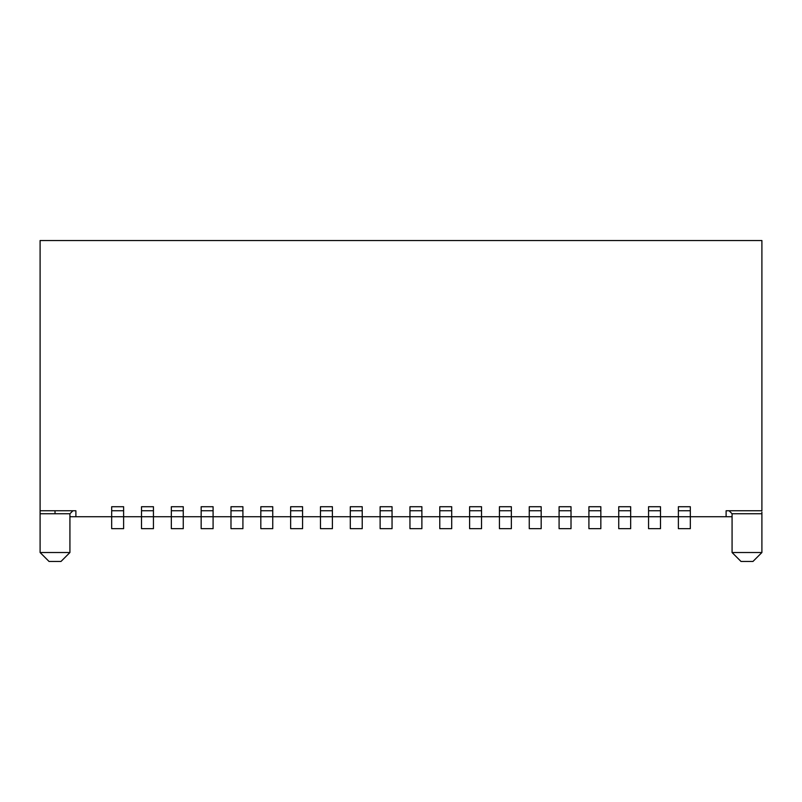 <?xml version="1.0" encoding="UTF-8"?>
<svg xmlns="http://www.w3.org/2000/svg" width="802" height="802" viewBox="0 0 802 802"><rect width="100%" height="100%" fill="white"/><g stroke="black" fill="none" stroke-linecap="round" stroke-linejoin="round"><path stroke-width="1.2" d="M69.924 552.518L40.1 552.518L49.052 561.47L60.982 561.47L69.924 552.518L69.924 513.741L72.912 510.764M761.9 552.518L732.076 552.518L741.018 561.47L752.948 561.47L761.9 552.518L761.9 512.077M732.076 516.729L726.111 516.729L726.111 510.764L761.9 510.764L761.9 240.53L40.1 240.53L40.1 513.741L69.924 513.741M729.088 510.764L732.076 513.741L761.9 513.741M40.1 510.764L75.889 510.764L75.889 516.729L69.924 516.729M732.076 513.741L732.076 552.518M40.1 552.518L40.1 513.741M726.111 516.729L690.322 516.729L690.322 506.724L678.382 506.724L690.322 506.724M690.322 510.764L678.382 510.764L690.322 510.764L678.382 510.764L690.322 510.764L678.382 510.764L690.322 510.764L678.382 510.764L678.382 516.729L690.322 516.729L690.322 528.658L678.382 528.658L678.382 516.729L660.487 516.729L660.487 528.658L648.557 528.658L648.557 516.729L630.663 516.729L630.663 528.658L618.733 528.658L618.733 516.729L600.838 516.729L600.838 528.658L588.909 528.658L588.909 516.729L571.014 516.729L571.014 528.658L559.084 528.658L559.084 516.729L541.18 516.729L541.18 528.658L529.25 528.658L529.25 516.729L511.355 516.729L511.355 528.658L499.425 528.658L499.425 516.729L481.531 516.729L481.531 528.658L469.601 528.658L469.601 516.729L451.706 516.729L451.706 528.658L439.777 528.658L439.777 516.729L421.882 516.729L421.882 528.658L409.952 528.658L409.952 516.729L392.048 516.729L392.048 528.658L380.118 528.658L380.118 516.729L362.223 516.729L362.223 528.658L350.294 528.658L350.294 516.729L332.399 516.729L332.399 528.658L320.469 528.658L320.469 516.729L302.575 516.729L302.575 528.658L290.645 528.658L290.645 516.729L272.75 516.729L272.75 528.658L260.82 528.658L260.82 516.729L242.916 516.729L242.916 528.658L230.986 528.658L230.986 516.729L213.091 516.729L213.091 528.658L201.162 528.658L201.162 516.729L183.267 516.729L183.267 528.658L171.337 528.658L171.337 516.729L153.443 516.729L153.443 528.658L141.513 528.658L141.513 516.729L123.618 516.729L123.618 528.658L111.678 528.658L111.678 516.729L75.889 516.729M123.618 506.724L111.678 506.724L123.618 506.724L123.618 510.764L111.678 510.764L111.678 506.724M153.443 506.724L141.513 506.724L153.443 506.724L153.443 510.764L141.513 510.764L141.513 506.724M183.267 506.724L171.337 506.724L183.267 506.724L183.267 510.764L171.337 510.764L171.337 506.724M213.091 506.724L201.162 506.724L213.091 506.724L213.091 510.764L201.162 510.764L201.162 506.724M242.916 506.724L230.986 506.724L242.916 506.724L242.916 510.764L230.986 510.764L230.986 506.724M272.75 506.724L260.82 506.724L272.75 506.724L272.75 510.764L260.82 510.764L260.82 506.724M302.575 506.724L290.645 506.724L302.575 506.724L302.575 510.764L290.645 510.764L290.645 506.724M332.399 506.724L320.469 506.724L332.399 506.724L332.399 510.764L320.469 510.764L320.469 506.724M362.223 506.724L350.294 506.724L362.223 506.724L362.223 510.764L350.294 510.764L350.294 506.724M392.048 506.724L380.118 506.724L392.048 506.724L392.048 510.764L380.118 510.764L380.118 506.724M421.882 506.724L409.952 506.724L421.882 506.724L421.882 510.764L409.952 510.764L409.952 506.724M451.706 506.724L439.777 506.724L451.706 506.724L451.706 510.764L439.777 510.764L439.777 506.724M481.531 506.724L469.601 506.724L481.531 506.724L481.531 510.764L469.601 510.764L469.601 506.724M511.355 506.724L499.425 506.724L511.355 506.724L511.355 510.764L499.425 510.764L499.425 506.724M541.18 506.724L529.25 506.724L541.18 506.724L541.18 510.764L529.25 510.764L529.25 506.724M571.014 506.724L559.084 506.724L571.014 506.724L571.014 510.764L559.084 510.764L559.084 506.724M600.838 506.724L588.909 506.724L600.838 506.724L600.838 510.764L588.909 510.764L588.909 506.724M630.663 506.724L618.733 506.724L630.663 506.724L630.663 510.764L618.733 510.764L618.733 506.724M660.487 506.724L648.557 506.724L660.487 506.724L660.487 510.764L648.557 510.764L648.557 506.724M153.443 510.764L153.443 516.729L141.513 516.729L141.513 510.764L153.443 510.764L141.513 510.764M183.267 510.764L183.267 516.729L171.337 516.729L171.337 510.764L183.267 510.764L171.337 510.764M213.091 510.764L213.091 516.729L201.162 516.729L201.162 510.764L213.091 510.764L201.162 510.764M242.916 510.764L242.916 516.729L230.986 516.729L230.986 510.764L242.916 510.764L230.986 510.764M272.75 510.764L272.75 516.729L260.82 516.729L260.82 510.764L272.75 510.764L260.82 510.764M302.575 510.764L302.575 516.729L290.645 516.729L290.645 510.764L302.575 510.764L290.645 510.764M332.399 510.764L332.399 516.729L320.469 516.729L320.469 510.764L332.399 510.764L320.469 510.764M362.223 510.764L362.223 516.729L350.294 516.729L350.294 510.764L362.223 510.764L350.294 510.764M392.048 510.764L392.048 516.729L380.118 516.729L380.118 510.764L392.048 510.764L380.118 510.764M421.882 510.764L421.882 516.729L409.952 516.729L409.952 510.764L421.882 510.764L409.952 510.764M451.706 510.764L451.706 516.729L439.777 516.729L439.777 510.764L451.706 510.764L439.777 510.764M481.531 510.764L481.531 516.729L469.601 516.729L469.601 510.764L481.531 510.764L469.601 510.764M511.355 510.764L511.355 516.729L499.425 516.729L499.425 510.764L511.355 510.764L499.425 510.764M541.18 510.764L541.18 516.729L529.25 516.729L529.25 510.764L541.18 510.764L529.25 510.764M571.014 510.764L571.014 516.729L559.084 516.729L559.084 510.764L571.014 510.764L559.084 510.764M600.838 510.764L600.838 516.729L588.909 516.729L588.909 510.764L600.838 510.764L588.909 510.764M630.663 510.764L630.663 516.729L618.733 516.729L618.733 510.764L630.663 510.764L618.733 510.764M660.487 510.764L660.487 516.729L648.557 516.729L648.557 510.764L660.487 510.764L648.557 510.764M678.382 510.764L678.382 506.724M123.618 510.764L123.618 516.729L111.678 516.729L111.678 510.764L123.618 510.764L111.678 510.764M55.017 513.741L55.017 510.764"/></g></svg>
